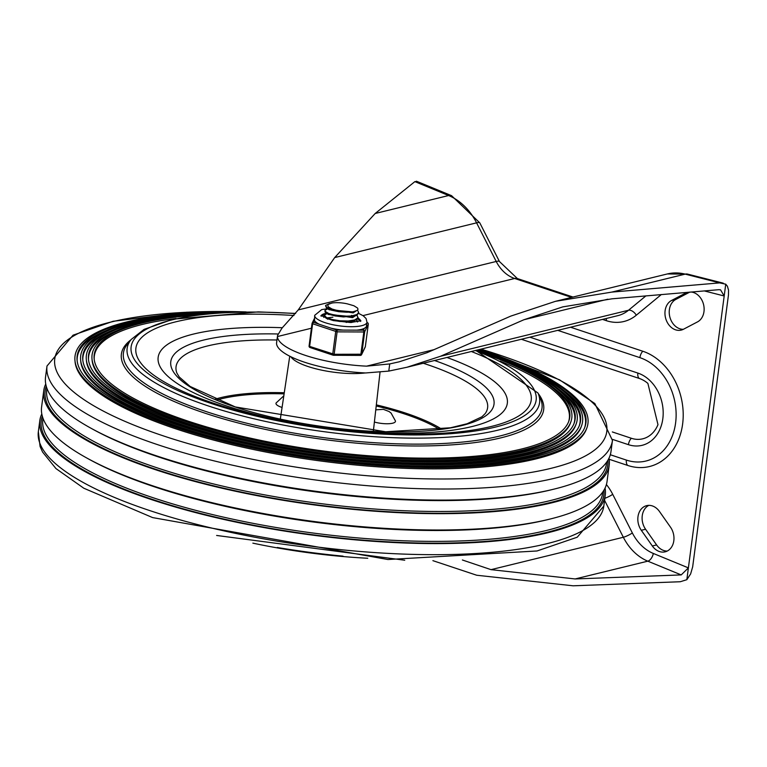<?xml version="1.0" encoding="UTF-8"?>
<svg xmlns="http://www.w3.org/2000/svg" width="767" height="767" viewBox="0 0 767 767"><rect width="100%" height="100%" fill="white"/><g stroke="black" fill="none" stroke-linecap="round" stroke-linejoin="round"><path stroke-width="1.15" d="M462.386 559.987L491.014 569.651L575.135 578.951L681.211 574.914L688.392 567.887L686.839 579.689L690.626 573.937L692.668 566.842L728.468 294.94L728.525 290.108L727.404 286.235L725.745 284.193L724.192 295.985L720.558 289.84L718.756 289.696L612.018 298.814L562.796 306.877L523.919 319.743L440.498 356.272L406.98 367.249L388.783 371.094L365.658 372.963A71.293 19.491 -172.5 0 1 276.523 343.348L277.424 336.55A71.293 19.491 7.5 0 0 366.549 366.156L389.722 363.932L399.176 361.823L427.027 352.705L510.841 316.081L555.433 301.335L611.778 292.102L719.657 282.889L725.745 284.193M689.773 292.112L675.832 299.418A15.685 12.339 -103.8 0 0 669.812 316.838A15.685 12.339 -103.8 0 0 683.311 329.321M648.853 505.367A15.685 12.339 -103.8 0 0 645.574 529.24L656.61 544.944A15.685 12.339 -103.8 0 0 667.223 551.061M570.533 327.221L642.794 351.238A59.884 47.123 76.2 0 1 682.62 424.074A59.884 47.123 76.2 0 1 627.761 465.454L609.18 459.28M612.344 431.946L631.337 438.264A31.37 24.688 -103.8 0 0 657.981 424.64L647.885 383.404A31.37 24.688 -103.8 0 0 639.218 378.428L521.33 339.263M604.569 500.324L623.341 537.264A49.903 39.27 -103.8 0 0 647.799 561.166A7.133 3.816 112.4 0 0 653.321 553.448L688.392 567.887L724.192 295.985L704.211 290.904M691.038 292.006A15.685 12.339 76.2 0 1 703.684 305.065A15.685 12.339 76.2 0 1 697.529 321.881L683.455 329.254A15.685 12.339 76.2 0 1 681.24 330.088A15.685 12.339 76.2 0 1 665.929 319.235A15.685 12.339 76.2 0 1 671.556 300.463L685.631 293.099A15.685 12.339 76.2 0 1 687.711 292.294M670.502 527.188A15.685 12.339 76.2 0 1 665.142 551.828A15.685 12.339 76.2 0 1 652.333 545.989L641.298 530.285A15.685 12.339 76.2 0 1 646.658 505.645A15.685 12.339 76.2 0 1 659.467 511.484L670.502 527.188M416.884 181.578L414.87 181.626L375.178 213.494L334.7 257.568L298.248 309.916L281.978 328.132L277.472 335.591M686.839 579.689L680.31 581.731L573.112 585.806L476.729 575.24L432.895 560.658M227.205 406.136A176.094 48.139 7.5 0 0 407.632 433.259A176.094 48.139 7.5 0 0 507.323 403.289A176.094 48.139 7.5 0 0 446.931 357.47A176.094 48.139 7.5 0 1 507.323 403.289A176.094 48.139 7.5 0 1 407.632 433.259A176.094 48.139 7.5 0 1 227.205 406.136A176.094 48.139 7.5 0 1 158.155 357.317A176.094 48.139 7.5 0 0 227.205 406.136M282.438 327.72A176.094 48.139 7.5 0 0 158.155 357.317A176.094 48.139 7.5 0 1 282.438 327.72M568.568 421.831A239.544 65.492 7.5 0 0 500.055 361.171M176.084 318.526A239.544 65.492 7.5 0 0 94.197 359.378M194.674 315.314A239.841 65.569 7.5 0 0 94.12 358.697A239.841 65.569 7.5 0 0 188.241 421.179A239.841 65.569 7.5 0 0 427.43 458.148A239.841 65.569 7.5 0 0 568.817 421.188A239.841 65.569 7.5 0 0 482.922 353.271M199.286 314.729A241.931 66.144 7.5 0 0 91.992 358.889A241.931 66.144 7.5 0 0 186.937 421.917A241.931 66.144 7.5 0 0 428.197 459.212A241.931 66.144 7.5 0 0 570.83 421.927A241.931 66.144 7.5 0 0 478.618 351.497M91.992 358.889L92.117 360.25A241.634 66.058 7.5 0 0 186.937 423.202A241.634 66.058 7.5 0 0 427.909 460.449A241.634 66.058 7.5 0 0 570.36 423.211L570.83 421.927M573.927 423.787A245.114 67.017 7.5 0 0 554.158 388.275M116.805 330.692A245.114 67.017 7.5 0 0 88.512 359.886M206.965 313.885A245.421 67.093 7.5 0 0 88.445 359.196A245.421 67.093 7.5 0 0 184.751 423.135A245.421 67.093 7.5 0 0 429.491 460.967A245.421 67.093 7.5 0 0 574.176 423.144A245.421 67.093 7.5 0 0 476.326 350.279M211.587 313.463A247.511 67.669 7.5 0 0 86.307 359.387A247.511 67.669 7.5 0 0 183.438 423.863A247.511 67.669 7.5 0 0 430.268 462.022A247.511 67.669 7.5 0 0 576.19 423.883A247.511 67.669 7.5 0 0 476.806 350.164M86.307 359.387L86.431 360.749A247.214 67.582 7.5 0 0 183.447 425.158A247.214 67.582 7.5 0 0 429.98 463.258A247.214 67.582 7.5 0 0 575.72 425.167L576.19 423.883M579.286 425.743A250.694 68.541 7.5 0 0 559.105 389.425M111.723 330.529A250.694 68.541 7.5 0 0 82.836 360.385M219.333 312.878A250.991 68.618 7.5 0 0 82.759 359.704A250.991 68.618 7.5 0 0 181.261 425.091A250.991 68.618 7.5 0 0 431.562 463.786A250.991 68.618 7.5 0 0 579.536 425.1A250.991 68.618 7.5 0 0 477.592 349.973M224.022 312.591A253.081 69.193 7.5 0 0 80.631 359.886A253.081 69.193 7.5 0 0 179.948 425.819A253.081 69.193 7.5 0 0 432.339 464.84A253.081 69.193 7.5 0 0 581.549 425.838A253.081 69.193 7.5 0 0 478.062 349.857M80.631 359.886L80.746 361.257A252.784 69.107 7.5 0 0 179.957 427.104A252.784 69.107 7.5 0 0 432.051 466.077A252.784 69.107 7.5 0 0 581.079 427.123L581.549 425.838M584.646 427.698A256.274 70.065 7.5 0 0 564.052 390.585M106.651 330.366A256.274 70.065 7.5 0 0 77.151 360.883M231.96 312.227A256.571 70.142 7.5 0 0 77.084 360.202A256.571 70.142 7.5 0 0 177.771 427.046A256.571 70.142 7.5 0 0 433.633 466.595A256.571 70.142 7.5 0 0 584.895 427.056A256.571 70.142 7.5 0 0 478.838 349.666M236.811 312.064A258.661 70.717 7.5 0 0 74.945 360.394A258.661 70.717 7.5 0 0 176.458 427.775A258.661 70.717 7.5 0 0 434.41 467.649A258.661 70.717 7.5 0 0 586.899 427.794A258.661 70.717 7.5 0 0 479.308 349.551M74.945 360.394L75.07 361.756A258.364 70.631 7.5 0 0 176.458 429.06A258.364 70.631 7.5 0 0 434.122 468.886A258.364 70.631 7.5 0 0 586.429 429.079L586.899 427.794M246.044 311.891L186.707 312.207L113.113 321.287L73.047 335.179L46.998 366.003L45.541 377.076A285.171 77.966 7.5 0 0 157.35 456.135A285.171 77.966 7.5 0 0 449.558 500.055A285.171 77.966 7.5 0 0 610.992 451.523L612.449 440.45L594.837 403.538L559.555 379.828L481.082 349.119M45.742 384.018A285.171 77.966 7.5 0 0 43.748 390.681A285.171 77.966 7.5 0 0 155.557 469.73A285.171 77.966 7.5 0 0 447.765 513.65A285.171 77.966 7.5 0 0 609.199 465.118A285.171 77.966 7.5 0 0 608.998 458.177M43.748 390.681L41.6 406.989A285.171 77.966 7.5 0 0 153.41 486.048A285.171 77.966 7.5 0 0 445.617 529.968A285.171 77.966 7.5 0 0 607.052 481.436L609.199 465.118M41.802 413.94A285.171 77.966 7.5 0 0 39.807 420.594A285.171 77.966 7.5 0 0 151.626 499.643A285.171 77.966 7.5 0 0 443.825 543.563A285.171 77.966 7.5 0 0 605.268 495.031A285.171 77.966 7.5 0 0 605.067 488.09M277.299 547.485A258.661 70.717 7.5 0 0 343.031 556.142M374.392 422.042A14.257 3.902 7.5 0 0 388.802 423.72A14.257 3.902 7.5 0 0 395.465 420.978L391.074 413.068L389.061 411.524L383.414 409.348L375.772 409.846M283.809 395.83L276.082 402.991A14.257 3.902 7.5 0 0 277.079 405.129A14.257 3.902 7.5 0 0 282.074 407.44M357.067 315.074L357.873 317.874L354.632 319.973L348.151 320.999L339.992 320.788L332.121 319.494L326.426 317.519L324.288 315.256L327.097 313.511M356.434 319.839L357.441 321.948M324.201 315.899L326.253 318.161L331.881 320.146L339.723 321.459L347.902 321.689L354.517 320.664L357.758 318.612L358.055 317.279M357.537 310.165L358.688 312.524L356.885 314.547L351.439 316.004L343.683 316.244L335.467 315.314L328.784 313.53L325.227 311.412L324.911 310.501L327.643 308.785M324.911 310.501L325.103 312.054L328.583 314.173L335.217 315.975L343.415 316.924L355.14 315.899L356.713 315.275L358.601 313.147M327.998 308.89L353.184 312.898L355.907 311.095M325.534 305.765L326.569 308.066L331.344 310.146L338.774 311.68L347.058 312.227L353.203 311.747L357.278 310.395L358.016 309.226L357.527 308.018L353.903 305.755L347.451 303.885A14.027 3.835 7.5 0 0 331.785 303.09L327.845 304.566L328.084 306.695L332.053 309.034L339.033 311.018L331.565 309.494L326.723 307.433L325.649 305.41L329.599 303.588M328.276 309.024L329.081 309.734L353.309 311.958L355.648 311.181M327.356 313.77L352.561 317.663L355.274 315.86M327.653 313.78L328.449 314.489L352.686 316.723L353.855 316.253M351.622 322.514L354.651 320.616M346.157 322.418L353.213 321.009M332.878 317.212L328.027 317.759M353.203 311.747A16.874 4.612 -172.5 0 1 339.033 311.018M366.942 322.6L367.067 322.639A1.429 1.361 25.6 0 1 368.294 324.22L365.341 346.655A1.429 1.361 25.6 0 1 365.226 347.048A1.429 1.429 0 0 0 365.351 346.626L361.727 354.21L364.68 331.766A1.429 1.361 -154.4 0 0 363.453 330.193A1.429 0.575 90.3 0 1 363.826 331.977L360.864 354.412A1.429 0.575 90.3 0 1 360.317 355.409A1.429 0.575 90.3 0 1 360.145 355.351M366.99 322.217L366.252 327.039L364.344 328.334L363.453 330.193L336.732 330.069A1.429 0.786 108.4 0 0 335.697 331.632L332.744 354.066A1.429 0.786 108.4 0 0 333.146 355.217A1.429 0.786 108.4 0 0 333.424 355.217A1.429 0.575 -89.7 0 0 333.597 355.284A1.429 0.575 -89.7 0 0 334.144 354.287L337.106 331.852A1.429 0.575 -89.7 0 0 336.732 330.069L313.626 322.389A1.429 1.361 -154.4 0 0 312.044 323.53L309.082 346.003L309.638 346.396L312.591 323.962A1.429 0.786 -71.6 0 1 313.626 322.389L314.518 320.539L314.691 315.333A26.375 7.21 7.5 0 0 332.053 324.556A26.375 7.21 7.5 0 0 361.698 325.707A26.375 7.21 7.5 0 0 366.99 322.217L366.089 318.545L363.232 315.783L358.563 313.367M309.082 346.042A1.429 1.361 -154.4 0 0 309.82 347.374M360.471 355.361A1.429 1.361 -154.4 0 0 361.727 354.21L334.144 354.287L309.638 346.396A1.429 0.786 -71.6 0 0 310.05 347.537L333.146 355.217A1.429 1.429 0 0 0 333.597 355.284L360.317 355.409A1.429 1.429 0 0 0 361.602 354.603L365.226 347.048M356.885 330.155A26.375 7.21 7.5 0 0 361.199 329.446A26.375 7.21 7.5 0 0 364.344 328.334M314.518 320.539A26.375 7.21 7.5 0 0 319.302 324.278M331.056 328.18A26.375 7.21 7.5 0 0 343.29 330.098M321.546 316.081A19.961 5.455 -172.5 0 1 324.633 314.623M357.527 318.938A19.961 5.455 -172.5 0 1 360.183 321.162M357.681 321.9A17.114 4.679 7.5 0 0 356.818 320.27M324.326 316.57A17.114 4.679 7.5 0 0 323.77 317.442M557.743 330.356L639.889 357.643A7.133 3.94 -71.6 0 1 642.794 351.238M639.889 357.643A53.709 42.271 76.2 0 1 675.602 422.972A53.709 42.271 76.2 0 1 626.399 460.095A7.133 3.94 108.4 0 0 627.761 465.454M626.399 460.095L610.311 454.745M612.574 439.405L628.432 444.668A37.545 29.539 -103.8 0 0 662.822 418.724A37.545 29.539 -103.8 0 0 637.856 373.069L529.844 337.183M639.218 378.428A7.133 3.94 -71.6 0 1 637.856 373.069M631.337 438.264A7.133 3.94 108.4 0 0 628.432 444.668M653.321 553.448A42.779 33.662 76.2 0 1 632.353 532.96L612.718 494.332A48.474 38.149 -103.8 0 0 606.409 484.543M602.507 319.398L606.275 320.654A48.474 38.149 -103.8 0 0 636.303 315.208L661.346 294.528M388.783 371.094L389.722 363.932M414.87 181.626L448.628 195.527L375.178 213.494M298.248 309.916L496.211 261.47L476.575 222.842A14.257 2.512 -26.9 0 1 479.806 222.89L451.562 195.671A14.257 7.632 -67.6 0 0 448.628 195.527A57.036 44.879 76.2 0 1 476.575 222.842L334.7 257.568M479.806 222.89L499.442 261.518A14.257 2.512 -26.9 0 0 496.211 261.47A34.218 26.931 -103.8 0 0 514.657 278.488L362.973 315.611M311.421 328.228L277.424 336.55M632.353 532.96A7.133 1.256 153.1 0 1 623.341 537.264L491.014 569.651M434.122 349.627L366.549 366.156M572.997 297.04L517.37 278.555A14.257 7.891 -71.6 0 0 514.657 278.488L571.559 297.385M681.211 574.914L647.799 561.166L575.135 578.951M719.657 282.889L685.219 274.126A14.257 8.111 -75.7 0 1 687.654 274.116L667.328 273.953A57.036 44.879 76.2 0 1 685.219 274.126L611.778 292.102M645.948 295.851L628.509 310.252A7.133 4.113 -129.5 0 1 636.303 315.208M440.498 356.272L628.509 310.252A41.351 32.54 76.2 0 1 617.914 315.63L406.98 367.249M606.333 318.458A7.133 3.94 -71.6 0 1 606.275 320.654M607.8 299.216L523.919 319.743M604.837 498.301A7.133 1.256 153.1 0 0 612.718 494.332M689.552 292.131L685.631 293.099M675.832 299.418L671.556 300.463M645.574 529.24L641.298 530.285M656.61 544.944L652.333 545.989M293.982 315.505A199.353 54.505 7.5 0 0 140.697 338.496A199.353 54.505 7.5 0 0 214.07 403.384A199.353 54.505 7.5 0 0 483.565 428.197A199.353 54.505 7.5 0 0 471.341 351.497M295.506 313.588A204.252 55.838 7.5 0 0 136.325 336.684A204.252 55.838 7.5 0 0 211.222 403.471A204.252 55.838 7.5 0 0 487.093 428.935A204.252 55.838 7.5 0 0 475.358 350.519M295.64 313.425L258.23 311.891L173.198 319.158L144.091 329.369L131.224 339.436A208.001 56.863 7.5 0 0 208.701 406.069A208.001 56.863 7.5 0 0 437.037 437.736A208.001 56.863 7.5 0 0 537.964 392.992L475.837 350.394M131.224 339.436L127.552 343.971A211.098 57.717 7.5 0 0 206.179 411.591A211.098 57.717 7.5 0 0 437.909 443.729A211.098 57.717 7.5 0 0 540.342 398.313L537.964 392.992M130.889 339.858A212.967 58.225 7.5 0 0 204.885 413.154A212.967 58.225 7.5 0 0 447.736 445.128A212.967 58.225 7.5 0 0 538.185 393.481M245.354 311.891A278.402 76.115 7.5 0 0 58.426 349.349A278.402 76.115 7.5 0 0 163.917 436.078A278.402 76.115 7.5 0 0 556.861 466.815A278.402 76.115 7.5 0 0 480.986 349.138M46.998 366.003A285.171 77.966 7.5 0 0 158.807 445.052A285.171 77.966 7.5 0 0 451.015 488.972A285.171 77.966 7.5 0 0 612.449 440.45M90.985 428.226A282.314 77.179 7.5 0 0 158.884 457.074A282.314 77.179 7.5 0 0 553.851 489.164M46.931 388.351L46.749 389.684A282.314 77.179 7.5 0 0 157.446 467.947A282.314 77.179 7.5 0 0 446.73 511.436A282.314 77.179 7.5 0 0 606.553 463.393L606.726 462.05M46.269 386.319A283.742 77.572 7.5 0 0 156.41 469.519A283.742 77.572 7.5 0 0 454.726 513.104A283.742 77.572 7.5 0 0 607.886 460.258M87.045 458.148A282.314 77.179 7.5 0 0 154.944 486.987A282.314 77.179 7.5 0 0 549.92 519.086M42.99 418.274L42.818 419.607A282.314 77.179 7.5 0 0 153.505 497.869A282.314 77.179 7.5 0 0 442.789 541.349A282.314 77.179 7.5 0 0 602.613 493.306L602.795 491.973M42.338 416.241A283.742 77.572 7.5 0 0 152.48 499.432A283.742 77.572 7.5 0 0 450.785 543.017A283.742 77.572 7.5 0 0 603.955 490.171M39.807 420.594L38.35 431.668A285.171 77.966 7.5 0 0 150.159 510.717A285.171 77.966 7.5 0 0 442.367 554.637A285.171 77.966 7.5 0 0 603.802 506.115L605.268 495.031M252.861 543.141A208.001 56.863 7.5 0 0 367.748 558.261M290.885 356.76A45.723 12.502 7.5 0 0 308.037 366.521A45.723 12.502 7.5 0 0 365.245 372.944M441.744 429.165A132.998 36.365 7.5 0 0 376.338 404.871M284.269 392.752A132.998 36.365 7.5 0 0 214.798 399.291M439.731 429.443A131.723 36.011 7.5 0 0 376.213 405.992M284.106 393.864A131.723 36.011 7.5 0 0 216.678 400.077M276.887 340.002A157.12 42.952 7.5 0 0 176.87 373.04L179.21 376.961L190.111 386.434L235.296 406.941L385.638 431.763L450.45 427.785L467.113 423.739L481.906 416.807L485.175 413.634A157.12 42.952 7.5 0 0 423.279 363.261M277.865 333.981A163.007 44.563 7.5 0 0 172.556 356.645A163.007 44.563 7.5 0 0 234.702 406.817A163.007 44.563 7.5 0 0 459.538 426.136A163.007 44.563 7.5 0 0 434.544 360.509M367.566 322.811A1.429 0.786 108.4 0 0 367.335 322.648A1.429 0.786 108.4 0 0 367.067 322.639L366.885 323.022M314.23 318.823L312.159 323.137A1.429 1.429 0 0 0 312.035 323.559L337.106 331.852L363.826 331.977L364.68 331.766L368.294 324.22A1.429 1.429 0 0 0 367.335 322.648L366.952 322.523M310.319 347.547A1.429 0.786 -71.6 0 1 310.05 347.537A1.429 1.429 0 0 1 309.082 346.003L312.035 323.559M368.304 324.144L365.351 346.588M321.172 315.745A19.961 5.455 -172.5 0 1 325.064 313.53A19.961 5.455 -172.5 0 1 326.541 313.233M351.449 315.419A19.961 5.455 -172.5 0 1 352.705 315.812M357.949 318.084A19.961 5.455 -172.5 0 1 360.624 320.942M667.328 273.953L555.989 301.201M451.562 195.671L416.385 181.194M517.37 278.555L499.442 261.518M687.654 274.116L723.252 283.167M603.802 506.115L577.235 537.207L537.025 550.974L387.939 559.517L152.595 517.581L83.785 488.215L55.962 468.579L42.588 452.06L40.076 446.471L38.35 431.668M404.746 560.226L216.62 535.462M289.753 356.195L280.329 419.07M380.02 372.388L373.337 431.313M324.192 315.937L324.278 315.304M352.715 316.713L355.342 315.841M329.081 309.734L326.771 308.209M352.082 321.469L354.699 320.606M328.449 314.489L326.148 312.965M327.835 319.254L325.524 317.73M358.592 313.204L358.678 312.572M321.047 316.167L320.97 315.505L333.204 320.577L350.615 322.533L360.883 320.759L360.634 321.383M327.567 308.727L321.757 309.571L314.691 315.333"/></g></svg>
